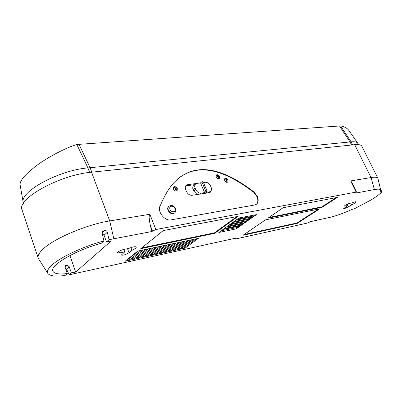 <?xml version="1.0" encoding="UTF-8"?>
<svg xmlns="http://www.w3.org/2000/svg" width="402" height="402" viewBox="0 0 402 402"><rect width="100%" height="100%" fill="white"/><g stroke="black" fill="none" stroke-linecap="round" stroke-linejoin="round"><path stroke-width="0.6" d="M168.815 206.276L168.398 206.643C167.599 207.608 167.473 208.849 168.026 210.362C169.9 213.562 172.051 214.462 174.473 213.06M226.889 182.337L226.904 181.995M224.673 180.528C225.663 182.176 226.728 182.669 227.874 182.011L228.004 180.076C227.014 178.428 225.944 177.935 224.798 178.604L224.673 180.528M216.155 176.955C217.165 178.629 218.256 179.121 219.422 178.438L219.552 176.518C218.542 174.84 217.452 174.352 216.281 175.041L216.155 176.955M218.442 178.784L218.457 178.468M173.473 189.081C174.574 190.915 175.795 191.412 177.131 190.568L177.307 188.553C176.202 186.719 174.981 186.226 173.644 187.076L173.473 189.081M176.171 191.015L176.212 190.493M256.24 204.412L256.441 204.236C258.109 202.432 258.29 199.91 256.973 196.673L253.848 192.407L254.19 192.151C219.728 165.534 192.859 162.503 173.594 183.051C168.729 188.543 164.358 195.935 160.483 205.221C156.448 210.583 164.418 221.492 171.187 219.859L254.757 204.985L256.783 203.99C258.451 202.186 258.632 199.663 257.315 196.422L254.19 192.151M354.644 203.251L356.112 201.864C355.76 201.563 354.474 201.879 352.252 202.809L349.564 203.357C346.815 204.226 345.097 205.146 344.398 206.115L347.805 205.588L343.715 208.482C344.524 208.648 346.112 208.07 348.484 206.754L354.644 203.251M135.595 248.31L136.389 247.074C135.499 246.32 132.992 246.758 128.876 248.396L123.71 249.451C120.007 250.461 117.907 251.572 117.414 252.778L119.57 252.898L124.751 251.848L121.349 255.044C123.112 255.526 125.675 254.752 129.042 252.727L131.941 250.356L135.595 248.31M102.158 232.929L104.821 230.502L102.726 231.406L102.214 233.472L103.907 240.959C83.475 246.275 59.526 257.556 51.305 265.647C47.717 269.114 46.612 271.782 47.989 273.646C50.21 276.104 55.923 276.707 65.139 275.45L67.29 273.536L65.114 267.24L65.285 265.616L66.079 265.184L65.034 266.139M47.737 273.254L38.255 258.275C37.542 256.149 38.808 253.421 42.044 250.099C52.089 239.285 86.43 224.482 109.711 220.924L149.861 214.261C148.77 215.191 148.961 219.065 150.438 225.879L151.78 231.532L109.032 239.687L107.329 232.25L104.053 235.21L102.264 233.688M65.008 266.792L66.893 265.074L69.194 266.667L66.456 269.139L69.26 274.787L235.964 238.084L234.959 238.969L235.637 238.984L307.57 223.03L310.515 221.638L329.871 217.366C335.966 215.959 343.388 213.291 352.137 209.362L354.072 208.945L371.277 199.829C376.342 196.719 379.88 194.055 381.9 191.844L379.98 192.216L380.744 190.297C380.498 189.086 378.382 188.845 374.393 189.568L355.232 193.181L356.544 192.121L356.132 192.091L155.84 229.527L151.78 231.532M66.456 269.139L65.395 268.059M207.176 191.352L203.085 181.649L201.839 181.815L205.935 191.533L207.176 191.352L205.849 192.427L209.347 191.91L210.769 191.191C211.633 190.186 211.738 188.855 211.085 187.191L210.573 185.97C209.286 183.473 207.522 182.237 205.276 182.277L203.452 182.523M253.848 192.407C221.929 167.915 196.538 163.428 177.664 178.94M196.689 183.448L187.588 184.674L185.97 185.498C185.131 186.518 185.02 187.85 185.644 189.488L186.478 191.508C187.789 194.106 189.623 195.362 191.985 195.292L209.156 192.714L210.578 192L211.296 190.352M216.296 175.82L215.959 175.769M173.84 187.774L173.317 187.744M194.92 184.603L185.649 185.945M209.603 192.613L209.894 191.905M193.945 185.428L193.483 185.819C192.643 186.824 192.538 188.146 193.161 189.784L193.679 191.025L197.181 194.513M233.974 221.552L250.155 218.376L252.139 216.969L235.949 220.125M237.275 219.17L253.471 216.03L255.099 214.879M227.477 226.241L243.627 222.989L245.567 221.618L229.411 224.844M224.286 228.542L240.416 225.261L242.336 223.899L226.195 227.165M221.13 230.823L237.24 227.507L239.145 226.16L223.02 229.457M230.708 223.909L246.873 220.698L248.833 219.306L232.663 222.497M163.921 251.376L164.212 252.119L166.87 251.541L178.85 242.456M164.212 252.119L176.171 243.019M168.343 250.426L168.634 251.155L180.629 242.084M168.634 251.155L171.257 250.582L183.272 241.532M159.443 252.335L159.74 253.099L162.428 252.511L174.378 243.396M159.74 253.099L171.664 243.964M154.916 253.305L155.217 254.084L157.941 253.491L169.85 244.346M155.217 254.084L167.106 244.924M172.719 249.486L173.001 250.205L185.031 241.165M173.001 250.205L175.599 249.637L187.644 240.612M150.338 254.29L150.639 255.084L153.393 254.481L165.267 245.305M150.639 255.084L162.488 245.888M145.7 255.28L146.011 256.094L148.795 255.486L160.629 246.28M146.011 256.094L157.82 246.868M141.012 256.285L141.328 257.119L144.142 256.501L155.936 247.265M141.328 257.119L153.092 247.863M177.041 248.557L177.322 249.26L189.377 240.25M177.322 249.26L179.89 248.697L191.965 239.708M136.263 257.305L136.585 258.154L139.434 257.531L151.182 248.26M136.585 258.154L148.303 248.863M131.459 258.335L131.786 259.2L134.67 258.571L146.373 249.27M131.786 259.2L143.459 249.883M126.801 259.918L126.926 260.26L129.851 259.622L141.504 250.29M126.926 260.26L138.554 250.908M181.317 247.637L181.593 248.325L193.679 239.351M181.593 248.325L184.131 247.773L196.236 238.813M322.097 207.286L337.384 197.397L283.149 207.698L267.838 218.211L322.097 207.286L321.891 206.854L336.117 197.638M297.184 223.401L319.665 208.859L265.41 219.879L243.029 235.25L297.184 223.401L296.993 222.979L318.399 209.115M214.683 233.346L238.1 216.356L163.222 230.587L140.75 248.687L214.683 233.346L214.472 232.843L236.828 216.598M185.171 248.089L198.337 238.371L137.785 251.069L125.173 261.23L185.171 248.089L184.835 247.25M238.899 218L218.824 232.487L236.19 228.879L256.37 214.633L238.899 218M347.805 205.588L347.147 204.221M69.26 274.787L71.37 272.923L75.671 272.069L111.299 240.883L106.52 241.909L109.032 239.687M38.255 258.275L22.125 210.161C15.954 199.206 59.792 174.769 91.555 172.202L354.685 144.685C358.69 144.298 361.066 144.81 361.82 146.233L377.905 178.292L380.714 190.171M20.14 185.015L20.1 184.784C19.748 180.483 25.547 173.865 37.486 164.931C49.763 155.996 66.511 147.665 76.712 144.504L79.008 144.343L90.118 167.699L87.917 167.915C59.34 170.086 19.708 191.578 23.205 202.462L23.427 203.387M91.787 172.177L90.118 167.699L79.008 144.343L340.625 125.911C344.313 126.62 347.001 128.042 348.695 130.178L357.654 143.092C356.765 141.936 354.579 141.524 351.087 141.846L350.041 141.951L351.559 145.011L350.041 141.951L339.519 125.987L350.041 141.951L90.118 167.699L91.787 172.177M358.453 144.614L357.654 143.092M356.544 192.121L351.74 182.297L350.675 180.925L371.071 177.538C375.016 176.905 377.297 177.161 377.905 178.292M380.408 188.86L381.9 191.844M103.907 240.959L101.349 243.235C76.114 249.959 49.597 265.481 52.843 271.099C54.074 273.732 58.893 274.541 67.29 273.536M104.821 230.502C106.083 230.366 106.917 230.949 107.329 232.25M106.52 241.909L104.053 235.21M69.903 255.561L75.671 272.069M69.194 266.667L71.37 272.923M66.893 265.074L66.079 265.184M130.906 247.612L131.941 250.356M123.841 249.421L124.751 251.848M123.816 249.426L124.715 251.828M350.755 203.11L351.579 204.824M251.863 216.341L252.139 216.969M248.567 218.688L248.833 219.306M245.305 221.01L245.567 221.618M242.079 223.301L242.336 223.899M238.888 225.572L239.145 226.16M235.733 227.813L236.19 228.879M141.75 247.878L214.472 232.843M244.099 234.517L296.993 222.979M268.903 217.482L321.891 206.854M201.839 181.815L200.533 182.915L196.98 183.392L195.432 184.171C194.593 185.181 194.488 186.508 195.121 188.146L195.638 189.392C196.945 191.96 198.754 193.206 201.06 193.141L204.608 192.613L205.935 191.533M200.533 182.915L204.608 192.613M168.398 206.643L168.724 206.367C171.749 204.774 173.996 205.533 175.463 208.638C176.036 210.362 175.845 211.718 174.885 212.708C172.463 214.226 170.287 213.351 168.353 210.09C167.8 208.578 167.92 207.337 168.724 206.367L169.237 205.935M174.945 208.568C173.614 204.935 168.433 205.749 170.006 209.377C171.363 213.05 176.538 212.166 174.945 208.568M224.457 179.599L224.532 179.508C225.643 178.87 226.517 179.121 227.155 180.267L226.512 182.262M226.763 180.196C226.205 179.583 225.924 179.619 225.929 180.307C226.487 180.92 226.768 180.885 226.763 180.196M173.282 188.312L173.443 188.071C174.664 187.292 175.644 187.548 176.372 188.845L176.051 190.684L175.604 190.97M175.875 188.749C175.267 188.091 174.95 188.136 174.915 188.88C175.518 189.538 175.84 189.493 175.875 188.749M215.944 176.096L216 176.036C217.12 175.372 218.01 175.629 218.663 176.795L218.14 178.739M218.256 176.714C217.693 176.096 217.407 176.131 217.407 176.82C217.969 177.438 218.256 177.403 218.256 176.714M76.817 144.494L87.917 167.915L89.596 172.428M340.574 125.911L351.087 141.846L352.609 144.901M113.811 238.687L109.711 220.924L91.555 172.202M149.861 214.261L155.84 229.527M350.675 180.925L356.132 192.091M354.685 144.685L371.071 177.538L374.393 189.568M235.26 238.24L235.371 238.492M150.438 225.879L152.433 230.994M118.957 251.245L119.57 252.898M127.514 248.672L129.042 252.727M344.826 205.553L345.112 206.146M347.243 204.181L348.484 206.754M103.801 230.743L102.309 232.105M186.297 185.779L187.588 184.674M209.347 191.91L208.161 192.865M195.121 188.146L193.161 189.784M195.638 189.392L193.679 191.025M201.06 193.141L199.879 194.106M176.88 190.784L177.131 190.568M20.1 184.784L23.205 202.462M234.703 238.361L234.959 238.969M256.441 204.236L256.783 203.99M210.12 192.372L210.578 192M210.311 191.563L208.824 192.764M195.432 184.171L193.483 185.819"/></g></svg>
